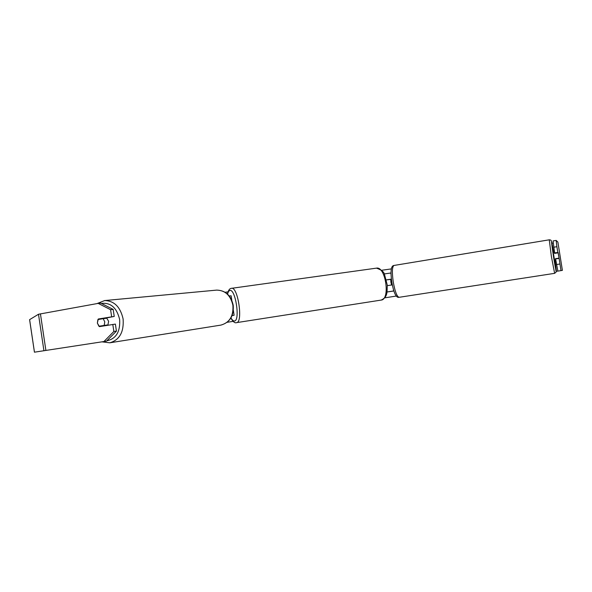 <?xml version="1.0" encoding="UTF-8"?>
<svg xmlns="http://www.w3.org/2000/svg" width="592" height="592" viewBox="0 0 592 592"><rect width="100%" height="100%" fill="white"/><g stroke="black" fill="none" stroke-linecap="round" stroke-linejoin="round"><path stroke-width="0.89" d="M229.245 295.978L231.139 295.808L231.827 300.351M232.094 315.551L234.114 315.262L232.064 315.625M391.016 272.979L384.238 273.941M386.421 279.868L391.393 279.135M386.428 279.905L391.416 279.291M393.865 290.938L386.998 291.982M393.88 290.99L386.998 292.004M392.304 284.9L387.301 285.647M559.085 258.186L558.093 252.836L559.085 258.186L555.577 258.741L555.673 259.851L554.504 260.036L553.298 252.495L554.467 252.31L554.719 253.376M554.467 252.31L554.563 253.398L558.093 252.836M392.244 284.597L391.519 284.708L390.905 282.221L390.735 279.69L391.445 279.579M391.519 284.708L392.252 284.641M555.673 259.851L555.414 258.697L558.937 258.134M100.603 319.11L114.226 316.431L98.265 319.014L97.362 323.077L99.412 326.636L115.381 324.09L116.439 331.12L106.508 341.14L34.454 352.181L29.622 319.68M101.92 326.222L101.521 325.889M225.123 292.263L227.987 291.863M381.648 270.27L391.364 268.901M227.202 322.285L233.152 321.36M384.682 297.857L396.329 296.052M555.104 253.317L554.623 252.828L558.167 252.532L559.129 258.556L561.001 270.618L557.871 271.106L555.599 258.933L558.767 258.438M554.623 252.828L553.054 240.937L556.177 240.426L557.886 242.113L562.4 270.366L561.001 270.618M556.177 240.426L556.894 246.709L553.727 247.219M557.79 252.318L556.894 246.709M556.495 264.543L559.662 264.047M114.226 316.431L113.168 309.409L110.586 309.69L98.191 303.385L38.495 314.256L29.615 319.643M111.651 316.742L110.586 309.69M552.025 243.216L553.276 242.964M556.191 271.321L557.864 271.062M98.191 303.385L100.803 303.134L113.168 309.409M103.918 341.547L113.864 331.483L112.806 324.431M113.864 331.483L116.439 331.12M100.869 318.703L98.265 319.014M555.052 253.036L558.167 252.532M107.833 325.252L108.639 321.345L106.516 317.741M104.199 325.356L104.762 321.833L103.193 318.666L97.917 319.562L97.362 323.077L98.916 326.229L107.115 324.978L106.841 325.415M98.916 326.229L102.231 326.17M103.193 318.666L106.116 318.318L105.605 317.897M101.21 318.644L100.936 319.051M101.846 325.844L107.115 324.978M553.794 252.421L553.631 251.903M555.392 262.434L554.993 259.955M391.038 274.385L390.816 272.979M393.628 290.968L393.377 289.34M393.976 265.46L549.258 239.819L551.367 256.388L554.63 273.341L399.067 297.31C396.914 296.666 394.96 291.442 393.206 281.644C391.911 272.068 392.17 266.674 393.976 265.46L393.991 265.46C390.616 265.727 390.535 272.72 391.771 281.896C393.421 291.212 395.745 298.146 399.067 297.31M554.926 259.969C557.435 276.279 556.162 273.408 553.416 256.092C550.819 238.347 550.915 237.126 553.72 252.429M45.895 350.494L40.434 313.819M43.934 350.797L38.495 314.256M104.37 300.588L104.68 300.558C114.271 300.847 120.413 306.996 123.114 318.992C124.009 332.023 119.577 339.956 109.809 342.805L101.957 341.843M106.841 340.807C116.113 338.809 120.383 331.712 119.643 319.502C116.794 307.736 110.697 302.371 101.35 303.415M96.933 303.615L104.68 300.558L216.672 290.11C225.456 290.339 230.976 295.378 233.211 305.228C233.966 315.906 229.874 322.529 220.927 325.097C229.615 322.64 233.603 316.024 232.893 305.257C230.591 295.349 225.182 290.302 216.672 290.11L216.361 290.139M231.317 288.334L231.539 288.289C237.969 286.498 243.26 322.581 236.578 322.633L236.541 322.64C234.928 323.336 233.033 321.811 230.865 318.052M230.969 317.867C232.16 320.072 233.307 321.116 234.41 320.997C240.433 320.916 235.424 288.134 229.755 290.517C228.786 290.813 228.061 292.034 227.587 294.172M381.137 300.085L381.159 300.085C390.528 299.537 385.614 266.037 376.475 268.139L376.416 268.146M234.114 315.262L233.352 310.312M549.258 239.819C550.723 239.871 551.433 240.374 551.389 241.321L556.169 272.024L554.63 273.341M34.432 352.181L29.6 319.665M220.927 325.097L109.809 342.805M236.578 322.633L381.159 300.085C388.019 296.932 386.953 291.878 387.257 285.018L384.519 274.496C384.067 271.965 381.389 269.841 376.475 268.139L231.087 288.378C229.444 288.674 228.223 290.554 227.424 294.024"/></g></svg>
